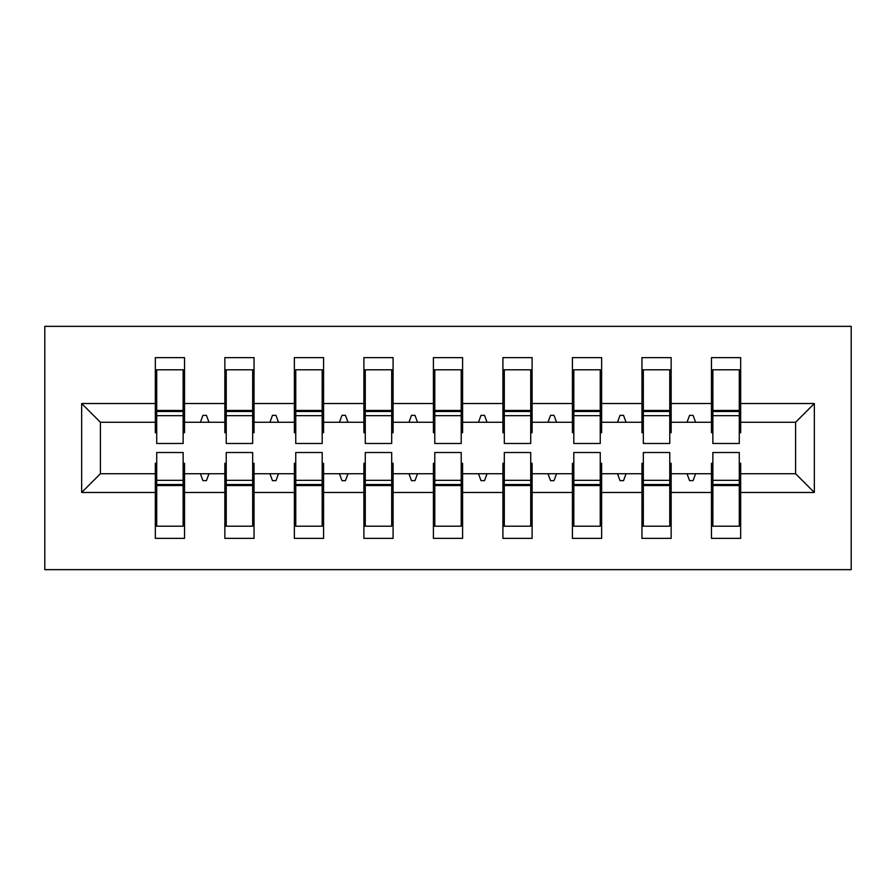 <?xml version="1.0" encoding="UTF-8"?>
<svg xmlns="http://www.w3.org/2000/svg" width="896" height="896" viewBox="0 0 896 896"><rect width="100%" height="100%" fill="white"/><g stroke="black" fill="none" stroke-linecap="round" stroke-linejoin="round"><path stroke-width="1.34" d="M44.8 569.654L851.2 569.654L851.2 326.346L44.8 326.346L44.8 569.654M712.858 463.299L711.469 463.299L711.469 473.726L671.149 473.726L671.149 463.299L669.76 463.299M814.352 492.486L795.581 473.726L795.581 422.274L814.352 403.514L814.352 492.486L740.667 492.486L740.667 538.373L711.469 538.373L711.469 473.726M795.581 422.274L740.667 422.274L740.667 357.627L711.469 357.627L711.469 403.514L671.149 403.514L671.149 432.701L669.76 432.701M712.858 432.701L711.469 432.701L711.469 403.514M643.339 463.299L641.95 463.299L641.95 473.726L601.63 473.726L601.63 463.299L600.242 463.299M711.469 492.486L671.149 492.486L671.149 538.373L641.95 538.373L641.95 473.726M671.149 403.514L671.149 357.627L641.95 357.627L641.95 403.514L601.63 403.514L601.63 432.701L600.242 432.701M643.339 432.701L641.95 432.701L641.95 403.514M573.821 463.299L572.432 463.299L572.432 473.726L532.112 473.726L532.112 463.299L530.723 463.299M641.95 492.486L601.63 492.486L601.63 538.373L572.432 538.373L572.432 473.726M601.63 403.514L601.63 357.627L572.432 357.627L572.432 403.514L532.112 403.514L532.112 432.701L530.723 432.701M573.821 432.701L572.432 432.701L572.432 403.514M504.314 463.299L502.914 463.299L502.914 473.726L462.594 473.726L462.594 463.299L461.205 463.299M572.432 492.486L532.112 492.486L532.112 538.373L502.914 538.373L502.914 473.726M532.112 403.514L532.112 357.627L502.914 357.627L502.914 403.514L462.594 403.514L462.594 432.701L461.205 432.701M504.314 432.701L502.914 432.701L502.914 403.514M434.795 463.299L433.406 463.299L433.406 473.726L393.086 473.726L393.086 463.299L391.686 463.299M502.914 492.486L462.594 492.486L462.594 538.373L433.406 538.373L433.406 473.726M462.594 403.514L462.594 357.627L433.406 357.627L433.406 403.514L393.086 403.514L393.086 432.701L391.686 432.701M434.795 432.701L433.406 432.701L433.406 403.514M365.277 463.299L363.888 463.299L363.888 473.726L323.568 473.726L323.568 463.299L322.179 463.299M433.406 492.486L393.086 492.486L393.086 538.373L363.888 538.373L363.888 473.726M393.086 403.514L393.086 357.627L363.888 357.627L363.888 403.514L323.568 403.514L323.568 432.701L322.179 432.701M365.277 432.701L363.888 432.701L363.888 403.514M295.758 463.299L294.37 463.299L294.37 473.726L254.05 473.726L254.05 463.299L252.661 463.299M363.888 492.486L323.568 492.486L323.568 538.373L294.37 538.373L294.37 473.726M323.568 403.514L323.568 357.627L294.37 357.627L294.37 403.514L254.05 403.514L254.05 432.701L252.661 432.701M295.758 432.701L294.37 432.701L294.37 403.514M226.24 463.299L224.851 463.299L224.851 473.726L184.531 473.726L184.531 538.373L155.333 538.373L155.333 473.726L100.419 473.726L81.648 492.486L81.648 403.514L100.419 422.274L100.419 473.726M294.37 492.486L254.05 492.486L254.05 538.373L224.851 538.373L224.851 473.726M254.05 403.514L254.05 357.627L224.851 357.627L224.851 403.514L184.531 403.514L184.531 357.627L155.333 357.627L155.333 403.514L81.648 403.514M226.24 432.701L224.851 432.701L224.851 403.514M156.722 463.299L155.333 463.299L155.333 473.726M156.722 432.701L155.333 432.701L155.333 403.514M739.278 463.299L740.667 463.299L740.667 492.486M740.667 422.274L740.667 432.701L739.278 432.701M671.149 492.486L671.149 473.726M601.63 492.486L601.63 473.726M532.112 492.486L532.112 473.726M462.594 492.486L462.594 473.726M393.086 492.486L393.086 473.726M323.568 492.486L323.568 473.726M254.05 492.486L254.05 473.726M814.352 403.514L740.667 403.514M224.851 492.486L184.531 492.486M155.333 492.486L81.648 492.486M687.042 422.274L695.576 422.274L693.045 415.33L689.573 415.33L687.042 422.274L671.149 422.274M711.469 422.274L695.576 422.274M687.042 473.726L689.573 480.67L693.045 480.67L695.576 473.726M617.523 422.274L626.058 422.274L623.526 415.33L620.054 415.33L617.523 422.274L601.63 422.274M641.95 422.274L626.058 422.274M617.523 473.726L620.054 480.67L623.526 480.67L626.058 473.726M548.005 422.274L556.539 422.274L554.019 415.33L550.536 415.33L548.005 422.274L532.112 422.274M572.432 422.274L556.539 422.274M548.005 473.726L550.536 480.67L554.019 480.67L556.539 473.726M478.486 422.274L487.032 422.274L484.501 415.33L481.018 415.33L478.486 422.274L462.594 422.274M502.914 422.274L487.032 422.274M478.486 473.726L481.018 480.67L484.501 480.67L487.032 473.726M408.968 422.274L417.514 422.274L414.982 415.33L411.499 415.33L408.968 422.274L393.086 422.274M433.406 422.274L417.514 422.274M408.968 473.726L411.499 480.67L414.982 480.67L417.514 473.726M339.461 422.274L347.995 422.274L345.464 415.33L341.981 415.33L339.461 422.274L323.568 422.274M363.888 422.274L347.995 422.274M339.461 473.726L341.981 480.67L345.464 480.67L347.995 473.726M269.942 422.274L278.477 422.274L275.946 415.33L272.474 415.33L269.942 422.274L254.05 422.274M294.37 422.274L278.477 422.274M269.942 473.726L272.474 480.67L275.946 480.67L278.477 473.726M200.424 422.274L208.958 422.274L206.427 415.33L202.955 415.33L200.424 422.274L184.531 422.274L184.531 403.514M224.851 422.274L208.958 422.274M200.424 473.726L202.955 480.67L206.427 480.67L208.958 473.726M183.142 463.299L184.531 463.299L184.531 473.726M184.531 422.274L184.531 432.701L183.142 432.701M155.333 422.274L100.419 422.274M795.581 473.726L740.667 473.726M155.333 369.79L156.722 369.79L155.333 369.79M156.722 415.677L156.722 369.79L184.531 369.79L183.142 369.79L183.142 443.486L156.722 443.486L156.722 415.677L183.142 415.677M183.142 480.323L183.142 526.21L155.333 526.21L156.722 526.21L156.722 452.514L183.142 452.514L183.142 480.323L156.722 480.323M224.851 369.79L226.24 369.79L224.851 369.79M226.24 415.677L226.24 369.79L254.05 369.79L252.661 369.79L252.661 443.486L226.24 443.486L226.24 415.677L252.661 415.677M252.661 480.323L252.661 526.21L224.851 526.21L226.24 526.21L226.24 452.514L252.661 452.514L252.661 480.323L226.24 480.323M294.37 369.79L295.758 369.79L294.37 369.79M295.758 415.677L295.758 369.79L323.568 369.79L322.179 369.79L322.179 443.486L295.758 443.486L295.758 415.677L322.179 415.677M322.179 480.323L322.179 526.21L294.37 526.21L295.758 526.21L295.758 452.514L322.179 452.514L322.179 480.323L295.758 480.323M363.888 369.79L365.277 369.79L363.888 369.79M365.277 415.677L365.277 369.79L393.086 369.79L391.686 369.79L391.686 443.486L365.277 443.486L365.277 415.677L391.686 415.677M391.686 480.323L391.686 526.21L363.888 526.21L365.277 526.21L365.277 452.514L391.686 452.514L391.686 480.323L365.277 480.323M433.406 369.79L434.795 369.79L433.406 369.79M434.795 415.677L434.795 369.79L462.594 369.79L461.205 369.79L461.205 443.486L434.795 443.486L434.795 415.677L461.205 415.677M461.205 480.323L461.205 526.21L433.406 526.21L434.795 526.21L434.795 452.514L461.205 452.514L461.205 480.323L434.795 480.323M502.914 369.79L504.314 369.79L502.914 369.79M504.314 415.677L504.314 369.79L532.112 369.79L530.723 369.79L530.723 443.486L504.314 443.486L504.314 415.677L530.723 415.677M530.723 480.323L530.723 526.21L502.914 526.21L504.314 526.21L504.314 452.514L530.723 452.514L530.723 480.323L504.314 480.323M572.432 369.79L573.821 369.79L572.432 369.79M573.821 415.677L573.821 369.79L601.63 369.79L600.242 369.79L600.242 443.486L573.821 443.486L573.821 415.677L600.242 415.677M600.242 480.323L600.242 526.21L572.432 526.21L573.821 526.21L573.821 452.514L600.242 452.514L600.242 480.323L573.821 480.323M641.95 369.79L643.339 369.79L641.95 369.79M643.339 415.677L643.339 369.79L671.149 369.79L669.76 369.79L669.76 443.486L643.339 443.486L643.339 415.677L669.76 415.677M669.76 480.323L669.76 526.21L641.95 526.21L643.339 526.21L643.339 452.514L669.76 452.514L669.76 480.323L643.339 480.323M711.469 369.79L712.858 369.79L711.469 369.79M712.858 415.677L712.858 369.79L740.667 369.79L739.278 369.79L739.278 443.486L712.858 443.486L712.858 415.677L739.278 415.677M739.278 480.323L739.278 526.21L711.469 526.21L712.858 526.21L712.858 452.514L739.278 452.514L739.278 480.323L712.858 480.323M156.722 508.827L155.333 508.827M184.531 508.827L183.142 508.827M183.142 484.501L156.722 484.501M183.142 387.173L184.531 387.173M155.333 387.173L156.722 387.173M156.722 411.499L183.142 411.499M252.661 387.173L254.05 387.173M224.851 387.173L226.24 387.173M226.24 411.499L252.661 411.499M322.179 387.173L323.568 387.173M294.37 387.173L295.758 387.173M295.758 411.499L322.179 411.499M391.686 387.173L393.086 387.173M363.888 387.173L365.277 387.173M365.277 411.499L391.686 411.499M461.205 387.173L462.594 387.173M433.406 387.173L434.795 387.173M434.795 411.499L461.205 411.499M226.24 508.827L224.851 508.827M254.05 508.827L252.661 508.827M252.661 484.501L226.24 484.501M295.758 508.827L294.37 508.827M323.568 508.827L322.179 508.827M322.179 484.501L295.758 484.501M365.277 508.827L363.888 508.827M393.086 508.827L391.686 508.827M391.686 484.501L365.277 484.501M434.795 508.827L433.406 508.827M462.594 508.827L461.205 508.827M461.205 484.501L434.795 484.501M530.723 387.173L532.112 387.173M502.914 387.173L504.314 387.173M504.314 411.499L530.723 411.499M504.314 508.827L502.914 508.827M532.112 508.827L530.723 508.827M530.723 484.501L504.314 484.501M600.242 387.173L601.63 387.173M572.432 387.173L573.821 387.173M573.821 411.499L600.242 411.499M573.821 508.827L572.432 508.827M601.63 508.827L600.242 508.827M600.242 484.501L573.821 484.501M669.76 387.173L671.149 387.173M641.95 387.173L643.339 387.173M643.339 411.499L669.76 411.499M643.339 508.827L641.95 508.827M671.149 508.827L669.76 508.827M669.76 484.501L643.339 484.501M739.278 387.173L740.667 387.173M711.469 387.173L712.858 387.173M712.858 411.499L739.278 411.499M712.858 508.827L711.469 508.827M740.667 508.827L739.278 508.827M739.278 484.501L712.858 484.501M183.142 485.542L156.722 485.542M156.722 410.458L183.142 410.458M226.24 410.458L252.661 410.458M295.758 410.458L322.179 410.458M365.277 410.458L391.686 410.458M434.795 410.458L461.205 410.458M252.661 485.542L226.24 485.542M322.179 485.542L295.758 485.542M391.686 485.542L365.277 485.542M461.205 485.542L434.795 485.542M504.314 410.458L530.723 410.458M530.723 485.542L504.314 485.542M573.821 410.458L600.242 410.458M600.242 485.542L573.821 485.542M643.339 410.458L669.76 410.458M669.76 485.542L643.339 485.542M712.858 410.458L739.278 410.458M739.278 485.542L712.858 485.542"/></g></svg>
